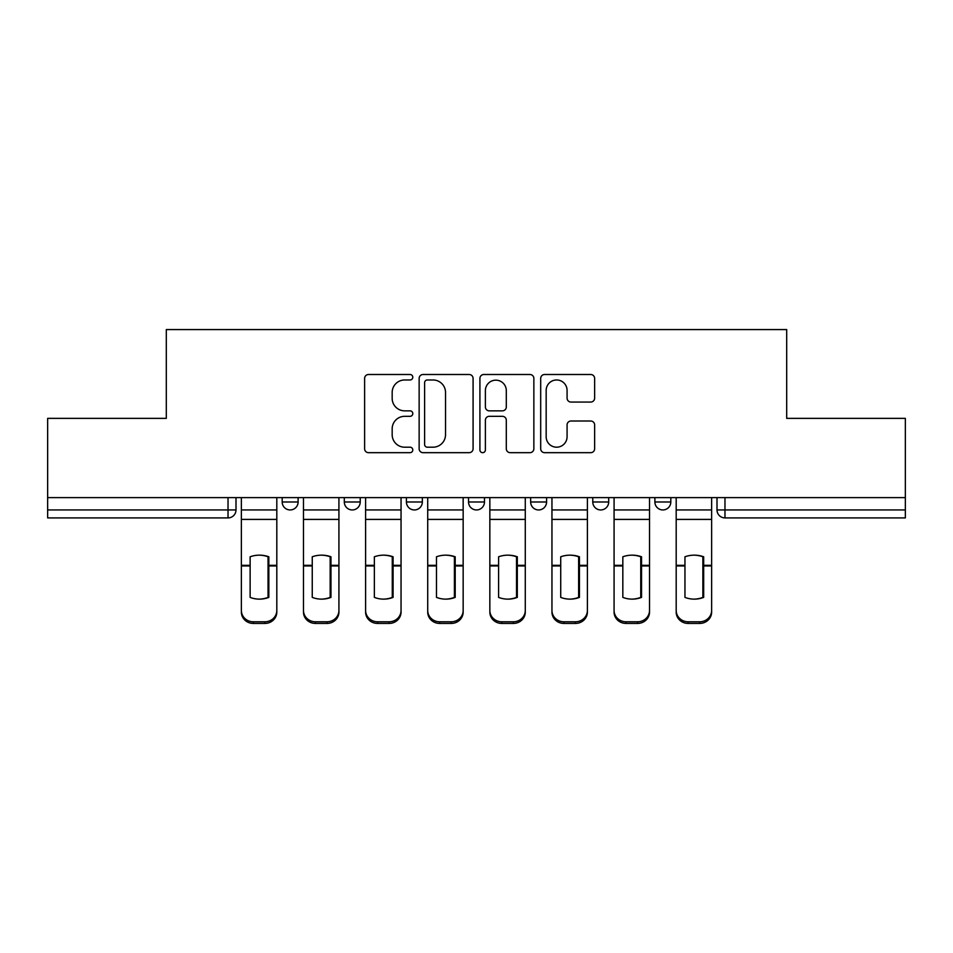 <?xml version="1.0" encoding="UTF-8"?>
<svg xmlns="http://www.w3.org/2000/svg" width="953" height="953" viewBox="0 0 953 953"><rect width="100%" height="100%" fill="white"/><g stroke="black" fill="none" stroke-linecap="round" stroke-linejoin="round"><path stroke-width="1.43" d="M412.792 377.233A2.74 2.74 0 0 0 410.052 374.505L368.525 374.505A3.907 3.907 0 0 0 364.618 378.412L364.618 448.768A3.907 3.907 0 0 0 368.525 452.675L410.052 452.675A2.74 2.74 0 0 0 412.792 449.935A2.74 2.74 0 0 0 410.052 447.195L404.68 447.195A12.508 12.508 0 0 1 392.171 434.687L392.171 428.826A12.508 12.508 0 0 1 404.68 416.318L410.052 416.318A2.74 2.74 0 0 0 412.792 413.59A2.74 2.74 0 0 0 410.052 410.85L404.68 410.85A12.508 12.508 0 0 1 392.171 398.342L392.171 392.481A12.508 12.508 0 0 1 404.68 379.973L410.052 379.973A2.74 2.74 0 0 0 412.792 377.233M654.89 497.609L654.89 501.981L670.817 501.981A7.969 7.969 0 0 1 662.847 509.95A7.969 7.969 0 0 1 654.89 501.981L654.89 497.609M592.766 497.609L592.766 501.981L608.693 501.981A7.969 7.969 0 0 1 600.735 509.95A7.969 7.969 0 0 1 592.766 501.981L592.766 497.609M468.531 497.609L468.531 501.981L484.469 501.981A7.969 7.969 0 0 1 476.5 509.95A7.969 7.969 0 0 1 468.531 501.981L468.531 497.609M590.729 402.059A3.907 3.907 0 0 0 594.636 398.151L594.636 378.412A3.907 3.907 0 0 0 590.729 374.505L544.604 374.505A3.907 3.907 0 0 0 540.696 378.412L540.696 448.768A3.907 3.907 0 0 0 544.604 452.675L590.729 452.675A3.907 3.907 0 0 0 594.636 448.768L594.636 424.919A3.907 3.907 0 0 0 590.729 421.012L570.99 421.012A3.907 3.907 0 0 0 567.083 424.919L567.083 436.748A10.459 10.459 0 0 1 556.623 447.195A10.459 10.459 0 0 1 546.164 436.748L546.164 390.432A10.459 10.459 0 0 1 556.623 379.973A10.459 10.459 0 0 1 567.083 390.432L567.083 398.151A3.907 3.907 0 0 0 570.99 402.059L590.729 402.059M47.65 497.609L47.65 418.367L166.31 418.367L166.31 329.571L786.69 329.571L786.69 418.367L905.35 418.367L905.35 497.609L47.65 497.609L47.65 509.95L235.999 509.95L235.999 497.609L235.999 509.95A7.969 7.969 0 0 1 228.029 517.908L47.65 517.908L47.65 509.95M473.081 378.412A3.907 3.907 0 0 0 469.174 374.505L423.049 374.505A3.907 3.907 0 0 0 419.141 378.412L419.141 448.768A3.907 3.907 0 0 0 423.049 452.675L469.174 452.675A3.907 3.907 0 0 0 473.081 448.768L473.081 378.412M483.826 374.505L529.951 374.505A3.907 3.907 0 0 1 533.859 378.412L533.859 448.768A3.907 3.907 0 0 1 529.951 452.675L510.212 452.675A3.907 3.907 0 0 1 506.305 448.768L506.305 420.225A3.907 3.907 0 0 0 502.398 416.318L489.306 416.318A3.907 3.907 0 0 0 485.387 420.225L485.387 449.935A2.74 2.74 0 0 1 482.659 452.675A2.74 2.74 0 0 1 479.919 449.935L479.919 378.412A3.907 3.907 0 0 1 483.826 374.505M717.001 497.609L717.001 509.95L905.35 509.95L905.35 517.908L724.971 517.908A7.969 7.969 0 0 1 717.001 509.95M905.35 497.609L905.35 509.95M670.817 497.609L670.817 501.981L670.817 497.609M608.693 501.981L608.693 497.609L608.693 501.981A7.969 7.969 0 0 1 600.735 509.95M546.581 497.609L546.581 501.981A7.969 7.969 0 0 1 538.612 509.95A7.969 7.969 0 0 1 530.654 501.981A7.969 7.969 0 0 0 538.612 509.95A7.969 7.969 0 0 0 546.581 501.981L546.581 497.609M530.654 497.609L530.654 501.981L546.581 501.981M484.469 497.609L484.469 501.981M422.346 497.609L422.346 501.981A7.969 7.969 0 0 1 414.388 509.95A7.969 7.969 0 0 1 406.419 501.981A7.969 7.969 0 0 0 414.388 509.95A7.969 7.969 0 0 0 422.346 501.981L406.419 501.981L406.419 497.609M344.307 497.609L344.307 501.981L360.234 501.981L360.234 497.609L360.234 501.981A7.969 7.969 0 0 1 352.265 509.95A7.969 7.969 0 0 1 344.307 501.981A7.969 7.969 0 0 0 352.265 509.95M282.183 497.609L282.183 501.981L298.11 501.981L298.11 497.609L298.11 501.981A7.969 7.969 0 0 1 290.153 509.95A7.969 7.969 0 0 1 282.183 501.981A7.969 7.969 0 0 0 290.153 509.95M228.029 497.609L228.029 517.908A7.969 7.969 0 0 0 235.999 509.95M427.349 379.973A2.74 2.74 0 0 0 424.609 382.713L424.609 444.467A2.74 2.74 0 0 0 427.349 447.195L433.019 447.195A12.508 12.508 0 0 0 445.527 434.687L445.527 392.481A12.508 12.508 0 0 0 433.019 379.973L427.349 379.973M506.305 390.623A10.459 10.459 0 0 0 495.846 380.164A10.459 10.459 0 0 0 485.387 390.623L485.387 406.943A3.907 3.907 0 0 0 489.306 410.85L502.398 410.85A3.907 3.907 0 0 0 506.305 406.943L506.305 390.623M268.043 597.674L268.043 556.504M259.085 555.158A24.683 21.728 180 0 1 268.043 556.778M241.371 567.583L241.371 610.456A11.948 11.329 0 0 0 253.319 621.785L264.863 621.785A11.948 11.329 0 0 0 276.811 610.456L276.811 612.1A11.948 11.329 180 0 1 264.863 623.429L264.863 621.785M259.085 599.127A24.683 23.408 180 0 0 268.043 597.388M268.841 565.951L268.841 556.778A24.683 21.728 180 0 0 259.49 555.158A24.683 21.728 180 0 0 250.127 556.778L250.127 597.388A24.683 23.408 180 0 0 268.841 597.388L268.841 565.951L276.811 565.951L276.811 610.456M276.811 497.609L276.811 565.951M241.371 497.609L241.371 610.456M253.319 621.785L253.319 623.429L264.863 623.429M253.319 623.429A11.948 11.329 180 0 1 241.371 612.1M330.167 597.674L330.167 556.504M321.209 555.158A24.683 21.728 180 0 1 330.167 556.778M303.483 567.583L303.483 610.456A11.948 11.329 0 0 0 315.431 621.785L326.974 621.785A11.948 11.329 0 0 0 338.923 610.456L338.923 612.1A11.948 11.329 180 0 1 326.974 623.429L326.974 621.785M321.209 599.127A24.683 23.408 180 0 0 330.167 597.388M392.279 597.674L392.279 556.504M383.32 555.158A24.683 21.728 180 0 1 392.279 556.778M365.607 567.583L365.607 610.456A11.948 11.329 0 0 0 377.555 621.785L389.098 621.785A11.948 11.329 0 0 0 401.046 610.456L401.046 612.1A11.948 11.329 180 0 1 389.098 623.429L389.098 621.785M383.32 599.127A24.683 23.408 180 0 0 392.279 597.388M330.965 565.951L330.965 556.778A24.683 21.728 180 0 0 321.602 555.158A24.683 21.728 180 0 0 312.25 556.778L312.25 597.388A24.683 23.408 180 0 0 330.965 597.388L330.965 565.951L338.923 565.951L338.923 610.456M338.923 497.609L338.923 565.951M303.483 497.609L303.483 610.456M315.431 621.785L315.431 623.429L326.974 623.429M315.431 623.429A11.948 11.329 180 0 1 303.483 612.1M393.077 565.951L393.077 556.778A24.683 21.728 180 0 0 383.725 555.158A24.683 21.728 180 0 0 374.362 556.778L374.362 597.388A24.683 23.408 180 0 0 393.077 597.388L393.077 565.951L401.046 565.951L401.046 610.456M401.046 497.609L401.046 565.951M365.607 497.609L365.607 610.456M377.555 621.785L377.555 623.429L389.098 623.429M377.555 623.429A11.948 11.329 180 0 1 365.607 612.1M454.402 597.674L454.402 556.504M445.444 555.158A24.683 21.728 180 0 1 454.402 556.778M427.718 567.583L427.718 610.456A11.948 11.329 0 0 0 439.667 621.785L451.21 621.785A11.948 11.329 0 0 0 463.158 610.456L463.158 612.1A11.948 11.329 180 0 1 451.21 623.429L451.21 621.785M445.444 599.127A24.683 23.408 180 0 0 454.402 597.388M516.514 597.674L516.514 556.504M507.556 555.158A24.683 21.728 180 0 1 516.514 556.778M489.842 567.583L489.842 610.456A11.948 11.329 0 0 0 501.79 621.785L513.333 621.785A11.948 11.329 0 0 0 525.282 610.456L525.282 612.1A11.948 11.329 180 0 1 513.333 623.429L513.333 621.785M507.556 599.127A24.683 23.408 180 0 0 516.514 597.388M578.638 597.674L578.638 556.504M569.68 555.158A24.683 21.728 180 0 1 578.638 556.778M551.954 567.583L551.954 610.456A11.948 11.329 0 0 0 563.902 621.785L575.445 621.785A11.948 11.329 0 0 0 587.393 610.456L587.393 612.1A11.948 11.329 180 0 1 575.445 623.429L575.445 621.785M569.68 599.127A24.683 23.408 180 0 0 578.638 597.388M455.2 565.951L455.2 556.778A24.683 21.728 180 0 0 445.837 555.158A24.683 21.728 180 0 0 436.486 556.778L436.486 597.388A24.683 23.408 180 0 0 455.2 597.388L455.2 565.951L463.158 565.951L463.158 610.456M463.158 497.609L463.158 565.951M427.718 497.609L427.718 610.456M439.667 621.785L439.667 623.429L451.21 623.429M439.667 623.429A11.948 11.329 180 0 1 427.718 612.1M517.312 565.951L517.312 556.778A24.683 21.728 180 0 0 507.961 555.158A24.683 21.728 180 0 0 498.598 556.778L498.598 597.388A24.683 23.408 180 0 0 517.312 597.388L517.312 565.951L525.282 565.951L525.282 610.456M525.282 497.609L525.282 565.951M489.842 497.609L489.842 610.456M501.79 621.785L501.79 623.429L513.333 623.429M501.79 623.429A11.948 11.329 180 0 1 489.842 612.1M579.436 565.951L579.436 556.778A24.683 21.728 180 0 0 570.073 555.158A24.683 21.728 180 0 0 560.721 556.778L560.721 597.388A24.683 23.408 180 0 0 579.436 597.388L579.436 565.951L587.393 565.951L587.393 610.456M587.393 497.609L587.393 565.951M551.954 497.609L551.954 610.456M563.902 621.785L563.902 623.429L575.445 623.429M563.902 623.429A11.948 11.329 180 0 1 551.954 612.1M640.75 597.674L640.75 556.504M631.791 555.158A24.683 21.728 180 0 1 640.75 556.778M614.077 567.583L614.077 610.456A11.948 11.329 0 0 0 626.026 621.785L637.569 621.785A11.948 11.329 0 0 0 649.517 610.456L649.517 612.1A11.948 11.329 180 0 1 637.569 623.429L637.569 621.785M631.791 599.127A24.683 23.408 180 0 0 640.75 597.388M641.548 565.951L641.548 556.778A24.683 21.728 180 0 0 632.196 555.158A24.683 21.728 180 0 0 622.833 556.778L622.833 597.388A24.683 23.408 180 0 0 641.548 597.388L641.548 565.951L649.517 565.951L649.517 610.456M649.517 497.609L649.517 565.951M614.077 497.609L614.077 610.456M626.026 621.785L626.026 623.429L637.569 623.429M626.026 623.429A11.948 11.329 180 0 1 614.077 612.1M702.873 597.674L702.873 556.504M693.915 555.158A24.683 21.728 180 0 1 702.873 556.778M676.189 567.583L676.189 610.456A11.948 11.329 0 0 0 688.137 621.785L699.681 621.785A11.948 11.329 0 0 0 711.629 610.456L711.629 612.1A11.948 11.329 180 0 1 699.681 623.429L699.681 621.785M693.915 599.127A24.683 23.408 180 0 0 702.873 597.388M703.671 565.951L703.671 556.778A24.683 21.728 180 0 0 694.308 555.158A24.683 21.728 180 0 0 684.957 556.778L684.957 597.388A24.683 23.408 180 0 0 703.671 597.388L703.671 565.951L711.629 565.951L711.629 610.456M711.629 497.609L711.629 565.951M676.189 497.609L676.189 610.456M688.137 621.785L688.137 623.429L699.681 623.429M688.137 623.429A11.948 11.329 180 0 1 676.189 612.1M724.971 497.609L724.971 517.908M268.841 567.583L268.043 567.583M268.841 562.854L268.043 562.854M268.841 565.32L276.811 565.32M241.371 565.32L250.127 565.32M241.371 519.409L276.811 519.409M241.371 565.951L250.127 565.951M241.371 509.95L276.811 509.95M330.965 567.583L330.167 567.583M330.965 562.854L330.167 562.854M393.077 567.583L392.279 567.583M393.077 562.854L392.279 562.854M330.965 565.32L338.923 565.32M303.483 565.32L312.25 565.32M303.483 519.409L338.923 519.409M303.483 565.951L312.25 565.951M303.483 509.95L338.923 509.95M393.077 565.32L401.046 565.32M365.607 565.32L374.362 565.32M365.607 519.409L401.046 519.409M365.607 565.951L374.362 565.951M365.607 509.95L401.046 509.95M455.2 567.583L454.402 567.583M455.2 562.854L454.402 562.854M517.312 567.583L516.514 567.583M517.312 562.854L516.514 562.854M579.436 567.583L578.638 567.583M579.436 562.854L578.638 562.854M455.2 565.32L463.158 565.32M427.718 565.32L436.486 565.32M427.718 519.409L463.158 519.409M427.718 565.951L436.486 565.951M427.718 509.95L463.158 509.95M517.312 565.32L525.282 565.32M489.842 565.32L498.598 565.32M489.842 519.409L525.282 519.409M489.842 565.951L498.598 565.951M489.842 509.95L525.282 509.95M579.436 565.32L587.393 565.32M551.954 565.32L560.721 565.32M551.954 519.409L587.393 519.409M551.954 565.951L560.721 565.951M551.954 509.95L587.393 509.95M641.548 567.583L640.75 567.583M641.548 562.854L640.75 562.854M641.548 565.32L649.517 565.32M614.077 565.32L622.833 565.32M614.077 519.409L649.517 519.409M614.077 565.951L622.833 565.951M614.077 509.95L649.517 509.95M703.671 567.583L702.873 567.583M703.671 562.854L702.873 562.854M703.671 565.32L711.629 565.32M676.189 565.32L684.957 565.32M676.189 519.409L711.629 519.409M676.189 565.951L684.957 565.951M676.189 509.95L711.629 509.95"/></g></svg>
